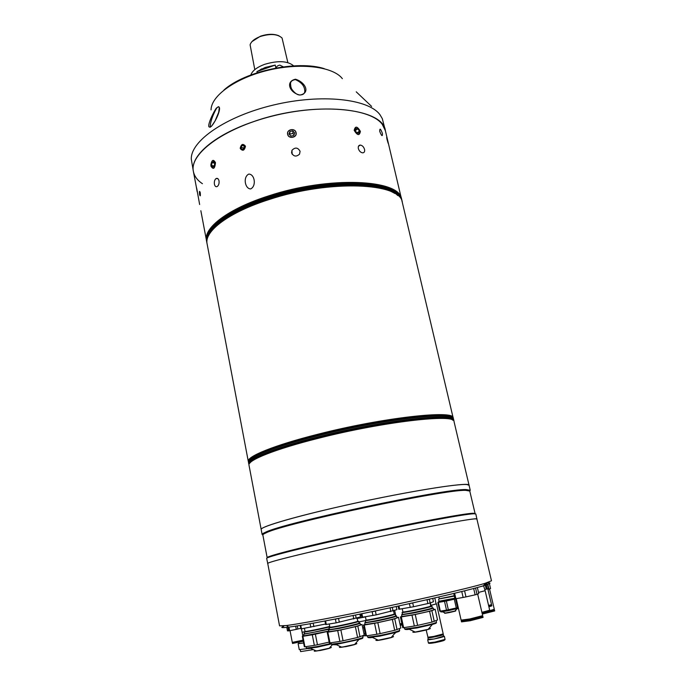 <?xml version="1.0" encoding="UTF-8"?>
<svg xmlns="http://www.w3.org/2000/svg" width="686" height="686" viewBox="0 0 686 686"><rect width="100%" height="100%" fill="white"/><g stroke="black" fill="none" stroke-linecap="round" stroke-linejoin="round"><path stroke-width="1.03" d="M287.854 62.606L282.057 38.013C277.59 33.966 270.335 33.46 260.294 36.495C254.532 38.733 251.136 41.503 250.098 44.813L254.798 69.629M251.976 41.589L260.397 36.229C267.754 33.811 273.963 33.683 279.031 35.843M250.827 74.98C252.302 70.804 256.881 67.262 264.556 64.364C278.002 60.351 287.708 60.857 293.659 65.873M275.232 65.084L256.924 71.593L265.208 67.46L275.232 65.084L275.858 68.025M256.924 71.593L257.164 72.75M382.411 133.444C380.593 128.539 379.701 127.853 379.718 131.369C381.665 136.24 382.565 136.926 382.411 133.444C380.601 128.539 379.701 127.853 379.718 131.369C381.665 136.24 382.565 136.926 382.411 133.444M387.942 141.625C386.715 136.668 386.381 135.828 386.955 139.121C388.319 144.051 388.653 144.892 387.942 141.625C386.715 136.668 386.381 135.828 386.955 139.121C388.319 144.051 388.653 144.892 387.942 141.625M200.252 192.672C200.535 196.127 200.303 196.745 199.575 194.541C199.232 191.094 199.454 190.476 200.252 192.672C199.454 190.476 199.232 191.094 199.575 194.541C200.303 196.745 200.535 196.127 200.252 192.672M248.769 174.09C242.775 177.057 245.005 188.89 250.664 188.933C256.658 185.992 254.703 174.004 248.769 174.09C242.775 177.065 245.005 188.873 250.664 188.933C256.667 186.009 254.703 173.995 248.769 174.09M251.959 458.137C260.08 451.868 282.195 444.039 318.313 434.667C373.09 420.638 437.033 412.063 448.473 416.368M250.227 462.098L249.987 461.618M469.773 491.047L475.072 513.505L473.246 513.248C464.834 513.342 414.25 522.672 360.227 534.343C306.179 546.013 265.997 556.26 267.163 557.701L262.867 535.029C262.772 534.531 263.896 533.777 266.254 532.765C284.184 523.418 445.583 489.118 465.768 490.361L469.773 491.047L470.244 490.293L469.078 485.328L467.149 484.59C458.462 483.398 407.673 491.639 353.702 503.455C299.688 515.255 259.771 526.797 261.186 529.515L248.992 465.134C247.277 460.383 275.146 449.098 318.518 438.251C383.568 421.607 455.804 413.487 454.029 421.556L469.078 485.328C471.779 480.86 399.235 492.617 332.89 508.146C288.686 518.367 259.917 527.2 261.186 529.515L262.129 534.523L262.867 535.011M360.382 131.352C357.26 126.095 355.194 125.778 354.182 130.383C357.449 135.614 359.515 135.939 360.39 131.378M287.631 134.31C288.497 139.361 297.381 137.689 296.095 132.715C295.203 127.613 286.371 129.251 287.623 134.293M358.341 148.553C359.172 151.091 360.622 152.524 362.68 152.849C364.292 152.712 364.909 151.572 364.549 149.437C363.752 146.864 362.337 145.406 360.296 145.072C358.658 145.243 358.006 146.401 358.341 148.553M291.584 152.892C293.625 156.614 296.283 157.034 299.559 154.136L300.082 151.28C297.853 147.379 295.134 147.061 291.936 150.337L291.584 152.892M206.615 241.223L206.486 240.632C203.322 227.915 228.155 208.724 268.68 195.887C329.297 175.719 400.264 179.32 401.542 199.172L385.386 130.683L382.274 124.363C370.697 108.379 321.314 103.603 272.248 116.106C223.113 128.454 189.302 153.99 193.392 171.491L191.308 159.255C190.356 141.102 225.643 116.32 273.645 104.984C321.597 93.502 368.614 98.878 380.018 114.776L382.308 118.652L385.386 130.683C383.217 107.453 312.705 100.533 253.426 121.679C213.749 135.073 189.816 156.494 193.392 171.491C194.352 176.233 197.362 180.307 202.421 183.711M206.597 241.12L200.844 210.705M219.023 180.847C218.474 178.754 217.505 177.974 216.124 178.523C214.649 179.681 214.083 181.584 214.426 184.225C214.941 186.326 215.867 187.098 217.205 186.541C218.705 185.374 219.314 183.479 219.023 180.847M199.643 204.514L196.822 188.907M196.813 188.899L196.333 187.021M210.928 166.141C213.32 169.914 214.838 168.765 215.49 162.676C213.363 158.963 211.803 159.752 210.808 165.043M240.211 148.442C242.681 151.383 244.43 150.654 245.468 146.238C242.947 143.263 241.198 144 240.211 148.442M233.96 211.357C243.864 205.911 255.655 200.989 269.332 196.573C300.871 186.36 338.867 181.293 364.54 183.599M341.868 185.803C318.055 187.089 294.045 191.523 269.847 199.112L255.561 204.154M447.641 418.666C433.732 415.304 371.683 424.025 318.887 437.497C284.767 446.286 263.021 453.763 253.649 459.903M451.851 419.378L451.757 418.897M250.056 461.198L250.09 462.261M354.328 130.374C357.449 135.494 359.455 135.811 360.364 131.326C357.26 126.224 355.245 125.907 354.328 130.374M359.455 131.189L358.924 133.273L356.814 132.947L355.237 130.52L355.777 128.436L357.886 128.771L359.455 131.189L356.849 132.947M355.262 130.554L357.886 128.771M287.743 134.25C288.592 139.215 297.235 137.577 295.975 132.698C295.117 127.75 286.499 129.38 287.743 134.25M290.915 136.06L288.986 134.019L289.929 131.438L292.802 130.897L294.731 132.938L293.788 135.519L290.915 136.06M289.929 131.438L289.784 134.868M290.092 134.036L292.948 133.496L292.802 130.897M292.948 133.496L294.088 134.705M210.919 166.089C213.32 169.768 214.804 168.645 215.353 162.719C212.934 159.049 211.459 160.181 210.919 166.089M214.555 163.054L211.923 162.745L213.466 161.562L214.684 163.225L214.341 166.081L212.797 167.255L211.588 165.583L214.366 165.901M211.923 162.745L211.588 165.583M197.199 191.806L196.282 186.729L197.199 191.806M197.131 191.377L196.488 187.732L197.182 191.368M243.496 148.973L243.333 148.15L241.035 146.993L241.438 148.982L243.213 149.316L244.593 147.661L244.19 145.672L242.415 145.338L244.319 146.307M241.035 146.993L242.415 145.338M243.333 148.15L244.43 146.838M243.384 150.14C246.308 146.873 245.931 145.003 242.244 144.514C239.328 147.773 239.706 149.651 243.384 150.14M470.244 490.293L466.223 489.581C445.969 488.252 283.481 522.792 265.516 532.242C263.158 533.262 262.035 534.025 262.129 534.523M476.933 519.182L475.835 513.994L474.017 513.754C465.597 513.865 414.713 523.272 360.339 535.02C305.93 546.759 265.491 557.041 266.665 558.455L267.772 563.643M477.027 519.019L475.218 518.856C466.84 519.208 415.948 528.812 361.505 540.551C307.019 552.281 266.485 562.34 267.626 563.532M442.924 634.55L433.972 637.011L428.278 637.62M426.169 629.962L427.935 637.234L433.758 636.428L443.207 633.915L436.485 603.826L430.817 605.326L430.465 602.857M433.989 598.115L432.737 598.432M434.778 597.935L436.125 603.972L431.005 605.284M428.21 637.543L427.884 637.774C427.584 638.469 441.69 635.63 443.165 634.696L442.95 634.447M427.884 637.774L428.296 639.635C427.995 640.338 442.101 637.508 443.585 636.557L443.345 634.533M443.713 636.171L434.178 638.992L428.244 639.412M485.885 583.074C492.085 582.465 491.322 583.349 483.613 585.715C467.432 590.757 407.518 604.538 355.545 615.008C323.132 621.525 300.862 625.563 288.737 627.133C281.637 628.007 279.991 627.716 283.815 626.275M354.508 613.078C407.484 602.377 468.581 588.374 484.976 583.349L491.476 580.802L476.899 519.045C480.106 516.524 407.493 530.227 340.53 545.138C295.949 555.008 266.717 562.503 267.746 563.506L279.554 625.846L286.525 625.529C298.813 623.891 321.477 619.741 354.508 613.078M362.714 636.102L365.647 635.57M363.957 633.778L365.226 633.538M362.765 628.016L364.034 627.767M362.757 627.964L364.017 627.724M358.812 621.885L365.269 620.633M357.183 618.506L365.441 616.903L357.174 618.463M300.228 649.711L300.597 651.606L313.365 649.616M298.976 643.211L298.101 643.648L299.259 649.633L306.985 648.673M298.101 643.648L303.632 643.022M298.813 642.379L299.019 643.451L303.615 642.971M302.826 635.999L303.529 635.862M302.106 632.286L304.258 631.875M302.097 632.243L304.344 631.815M432.42 624.414L431.863 625.006M410.031 629.611L409.276 629.294M430.285 602.925L430.602 606.21C427.764 607.479 402.219 612.752 402.896 611.921L402.228 608.791M432.729 598.406L433.466 601.708L430.156 602.977L429.333 599.238L427.044 599.804L427.867 603.551L413.547 606.741L398.78 609.297L398.094 606.098M430.156 602.977L427.867 603.551M399.664 609.237L398.943 605.918M409.37 603.646L410.288 607.402M413.547 606.741L412.732 602.977L409.465 603.637M412.732 602.977L413.358 602.762M426.169 599.898L427.044 599.804M430.731 606.158L431.563 606.381C428.553 607.736 401.344 613.344 402.082 612.461L403.179 611.981M414.027 614.647C425.663 612.246 432.223 610.617 433.724 609.76L433.355 608.096C431.854 608.936 425.286 610.557 413.658 612.958L401.602 614.81L401.962 616.474L414.027 614.647M402.416 614.021C400.924 614.75 404.68 614.244 413.667 612.495C427.164 609.674 433.363 608.079 432.283 607.71M401.936 616.345L400.427 616.937L402.733 627.681L403.625 627.673L401.31 616.903L411.969 615.136L414.335 626.018L417.62 625.375L415.244 614.485L429.582 611.269L431.974 622.108L417.62 625.375M411.969 615.136L415.244 614.485M434.272 621.482L431.871 610.669L435.156 609.297L437.531 619.973L431.974 622.108M435.156 609.297L433.655 609.442M400.427 616.937L401.31 616.903M414.335 626.018L403.625 627.673M429.582 611.269L431.871 610.669M311.281 648.656L310.724 648.399M329.726 626.421C322.84 628.342 304.447 632.055 305.021 631.403L304.421 628.325M325.558 624.028L301.446 628.83L300.88 628.83L300.219 625.418M302.843 636.093L300.768 625.332M310.115 623.72L310.801 627.244M313.879 626.627L313.202 623.171M329.803 626.815C321.931 628.942 303.641 632.595 304.215 631.935L305.33 631.454M329.349 629.216L303.709 634.224L304.027 635.853L328.748 631.086M304.507 633.461C303.041 634.138 306.239 633.71 314.111 632.175L329.263 628.779M303.992 635.708L302.32 636.274L304.352 646.735L304.927 646.787L302.895 636.299L312.276 634.782L314.351 645.372L317.447 644.763L315.363 634.164L328.765 631.163M312.276 634.782L315.363 634.164M302.32 636.274L302.895 636.299M314.351 645.372L304.927 646.787M329.16 642.105L317.447 644.763M361.951 637.989C363.657 637.954 362.645 638.469 358.924 639.532L358.426 640.115M336.603 644.806L331.887 644.643M357.097 618.095L357.74 621.199L357.14 621.507C353.41 622.939 329.194 627.964 329.872 627.167L329.246 624.037M359.893 614.124L360.476 616.937L336.14 622.862L325.661 624.543L324.958 621.002M356.223 618.395L355.528 615.016M353.076 615.514L353.787 619.004M326.313 624.534L325.584 620.881M334.802 619.124L335.385 619.115L336.14 622.862M339.321 622.219L338.558 618.472L335.385 619.115M338.558 618.472L339.124 618.275M357.5 621.362L358.701 621.353L358.066 621.679C354.113 623.205 328.32 628.565 329.048 627.707L330.163 627.227M339.819 630.065C351.832 627.579 358.692 625.872 360.416 624.946L360.073 623.291C358.349 624.2 351.481 625.889 339.476 628.376L328.543 630.048L328.877 631.712L339.819 630.065M329.357 629.268C327.857 629.98 331.244 629.525 339.519 627.913C350.683 625.709 362.662 622.622 359.018 622.905M328.851 631.566L327.179 632.158L329.306 642.859L329.975 642.902L327.839 632.166L337.692 630.571L339.87 641.41L343.069 640.784L340.873 629.937L355.365 626.687L357.586 637.483L343.069 640.784M337.692 630.571L340.873 629.937M360.021 636.831L357.8 626.061L362.036 624.5L364.24 635.125L357.586 637.483M362.036 624.5L360.356 624.663M327.179 632.158L327.839 632.166M339.87 641.41L329.975 642.902M355.365 626.687L357.8 626.061M395.599 632.878L394.965 633.118M373.141 637.766L372.335 637.457M393.575 610.866L394.244 613.979L393.764 614.236C390.445 615.608 365.389 620.796 366.075 619.973L365.424 616.817M396.216 606.51L396.894 609.665L376.185 614.879L361.865 617.323L361.153 613.867M393.078 611.046L392.289 607.35M390.205 607.796L390.703 611.646M362.637 617.289L361.899 613.721M371.409 611.758L372.146 611.749L372.944 615.531M376.185 614.879L375.396 611.089L372.146 611.749M375.396 611.089L376.631 610.669M394.013 614.142L395.222 614.133L394.716 614.416C391.2 615.874 364.515 621.396 365.244 620.513L366.35 620.024M376.683 622.811C388.593 620.35 395.359 618.669 396.98 617.769L396.619 616.097C394.999 616.971 388.233 618.643 376.322 621.113L364.755 622.879L365.106 624.552L376.683 622.811M365.569 622.082C364.069 622.811 367.662 622.331 376.348 620.641C387.547 618.429 399.158 615.428 395.556 615.702M365.072 624.414L363.46 625.015L365.698 635.819L366.478 635.845L364.24 625.006L374.573 623.317L376.863 634.258L380.13 633.624L377.823 622.665L392.358 619.407L394.682 630.314L380.13 633.624M374.573 623.317L377.823 622.665M397.065 629.671L394.733 618.789L398.532 617.306L400.838 628.033L394.682 630.314M398.532 617.306L396.92 617.46M363.46 625.015L364.24 625.006M376.863 634.258L366.478 635.845M392.358 619.407L394.733 618.789M463.436 620.041L461.292 620.899L461.507 621.876L470.244 620.727L483.073 617.391L482.85 616.414L480.509 616.491M461.292 620.899L470.021 619.741L482.85 616.414M464.165 619.947C460.743 621.104 462.767 621.002 470.227 619.638C480.337 617.486 483.527 616.508 479.806 616.688M456.224 598.655L461.112 620.127L469.841 618.961L482.67 615.642L477.662 594.085M454.638 593.261L455.881 598.715L454.972 598.792L453.763 593.476M461.764 591.521L463.127 597.455L455.881 598.715M464.576 590.817L465.974 596.889L463.127 597.455M472.611 588.768L473.674 588.528L475.141 594.839L465.974 596.889M473.674 588.528L475.561 588.056L477.027 594.359L475.141 594.839M475.561 588.056L476.161 587.825M477.353 587.499L478.777 593.604L477.027 594.359M399.947 623.874L401.85 623.548M400.238 625.255L402.142 624.929M400.075 624.492L401.979 624.166M488.895 606.801L491.828 605.867L491.656 605.155L488.972 605.404M488.724 606.081L491.656 605.155M488.715 606.03C491.648 605.241 491.605 605.069 488.595 605.515M488.586 605.498L491.519 604.572L487.797 588.717M484.17 584.746L485.148 584.532M485.302 585.192L486.237 589.197L484.848 589.514M486.297 584.866L487.257 588.94L486.237 589.197M487.523 584.446L488.458 588.434L487.257 588.94M486.837 583.863L484.427 584.301M292.922 642.619L292.493 643.468L303.289 641.247M292.382 642.859L303.169 640.647M292.879 642.379L302.818 640.69L303.049 640.175M290.041 630.631L292.287 642.379L303.075 640.167M287.983 626.584L287.28 626.755M286.808 627.364L287.477 630.871L288.626 630.88L287.931 627.236M287.871 626.91L288.326 626.832M288.952 627.107L289.638 630.708L288.626 630.88M295.675 626.147L296.292 629.371L289.638 630.708M297.27 625.898L297.87 629.019L296.292 629.371M300.777 628.299L297.87 629.019M489.307 610.823L494.297 609.271L489.53 588.991M489.41 583.675L490.559 588.554L487.978 589.488M484.59 584.018L485.86 583.735M487.849 584.326L489.007 589.223M487.437 582.946L484.951 583.4M482.309 614.081L494.692 610.926L494.477 610.008L491.956 610.146M489.976 611.44L494.477 610.008M489.967 611.363C494.083 610.274 494.52 609.931 491.27 610.326M481.906 612.341L489.693 610.214L485.131 590.715M478.502 592.43L485.131 590.706L483.57 585.724M479.008 587.045L483.964 585.733M482.258 613.859L490.044 611.715L489.847 610.883L487.412 611.029M482.061 613.018L489.847 610.883M482.044 612.967C488.981 611.38 490.559 610.789 486.794 611.2M439.04 601.236L454.835 598.192M454.904 598.458L438.517 601.708L438.628 602.205L455.873 598.749M438.611 602.145L437.822 602.454L439.769 611.175L440.335 611.14L438.38 602.411L444.519 601.348L446.5 610.128L448.335 609.76L446.354 600.979L454.286 599.212L456.284 607.967L448.335 609.76M444.519 601.348L446.354 600.979M458.205 607.342L457.528 607.642L455.538 598.887L456.036 598.689M437.822 602.454L438.38 602.411M446.5 610.128L440.335 611.14M454.286 599.212L455.538 598.887M456.284 607.967L457.528 607.642M454.278 595.714L439.263 598.827L438.851 596.992M454.364 596.108L440.215 598.758M453.506 595.962L454.303 595.842M295.46 79.216C304.987 81.96 311.015 92.919 299.954 95.054C289.775 92.97 285.007 81.557 295.46 79.216L295.392 79.576C291.679 80.202 290.092 81.908 290.615 84.695L290.881 86.916M216.244 108.242C223.087 102.463 218.174 117.923 211.863 125.778C204.925 131.592 210.945 116.303 216.244 108.242L216.416 108.482C212.849 115.102 210.799 120.745 210.285 125.409L210.268 127.279M371.615 106.416L356.223 91.83M211.863 125.778L215.061 120.942L218.68 112.35L219.263 107.822C219.083 106.167 218.139 106.39 216.416 108.482M304.876 91.607L304.661 89.712C304.087 85.493 301 82.114 295.392 79.576M276.252 67.948C276.449 66.516 277.633 65.573 279.819 65.119L283.309 66.851M258.682 70.967L261.083 69.183M248.641 461.867C246.257 457.082 274.066 445.574 317.841 434.572C383.294 417.757 455.727 409.919 453.017 418.426M317.704 434.298C382.677 417.594 454.895 409.671 453.172 417.945C454.775 410.211 382.711 417.791 317.824 434.564C274.529 445.36 246.814 456.996 248.306 461.489C246.566 456.602 274.374 445.18 317.704 434.298M248.306 461.489L207.112 243.933C203.965 231.328 228.841 212.257 269.418 199.437C330.095 179.32 401.078 182.759 402.322 202.447L453.172 417.945M394.776 193.478C377.326 181.353 317.901 183.342 269.452 199.266C316.58 183.797 374.513 181.37 393.292 192.637M211.365 231.311C220.686 219.743 240.04 209.076 269.409 199.283C238.702 209.556 219.014 220.686 210.345 232.674M318.544 438.002C378.715 422.619 447.452 414.061 452.777 420.158M249.567 463.35C254.429 457.168 277.418 448.713 318.527 438.002M206.572 238.719C206.074 226.148 230.668 208.295 268.826 196.187C326.742 176.954 395.513 179.175 400.684 197.465M392.529 190.339C373.81 178.995 316.032 181.336 269.041 196.805C317.481 180.838 376.88 178.977 394.176 191.257M402.159 201.864L401.825 200.338C400.555 180.547 329.58 177.014 268.946 197.156C228.395 209.993 203.553 229.141 206.709 241.815L207.009 243.341M402.039 201.272C400.787 181.524 329.812 178.034 269.152 198.16C228.592 210.988 203.733 230.11 206.88 242.75L206.992 243.196M397.726 195.553C384.529 181.087 321.382 181.679 269.452 198.811C235.169 210.431 214.847 222.753 208.501 235.778M268.929 196.839C239.663 206.623 220.395 217.308 211.134 228.901M452.726 419.952L452.871 419.378M451.997 417.697C447.143 411.334 378.346 419.721 318.064 435.19M453.72 420.261L453.48 419.24C455.221 411.034 382.994 419.035 317.995 435.713C274.649 446.586 246.823 457.956 248.546 462.793L248.744 463.83C247.02 459.028 274.872 447.692 318.227 436.828C383.251 420.166 455.478 412.115 453.72 420.261C450.402 412.869 380.781 421.65 318.484 437.402C290.435 444.597 270.301 451.079 258.065 456.859C247.466 462.458 249.824 462.175 248.744 463.83M453.077 420.346C451.731 413.118 381.202 421.384 318.518 437.428C277.161 447.787 249.661 458.642 249.37 463.65M318.012 435.198C276.732 446.003 253.82 454.526 249.275 460.786M249.044 462.45L249.524 463.144M444.357 636.265L445.043 639.361L434.864 642.113L428.381 642.851C428.236 643.545 430.474 643.477 435.078 642.645L429.11 643.339M443.61 640.021C445.591 640.175 442.762 641.058 435.138 642.662M360.947 615.831L360.296 616.071M360.227 615.719L361.325 615.393L360.296 616.045M413.821 631.703C412.14 632.286 412.603 632.406 415.219 632.055L428.15 629.328C430.688 628.59 431.065 628.299 429.282 628.445M435.481 622.854C437.196 622.828 436.159 623.36 432.36 624.432L417.011 627.939L405.194 629.439M416.796 627.364C428.467 624.972 435.035 623.282 436.51 622.296C436.227 623.077 434.847 623.788 432.36 624.432L428.15 629.328L419.6 631.377L415.219 632.055L409.336 629.285C406.798 629.705 405.246 629.611 404.663 629.011L416.796 627.364M429.35 628.736C430.208 629.011 427.009 629.902 419.738 631.42M419.695 631.429C414.841 632.329 412.895 632.526 413.881 631.995M315.208 650.671C313.605 651.228 313.999 651.34 316.383 651.014L329.271 648.219C331.587 647.533 331.904 647.267 330.223 647.421M331.329 643.991L317.035 647.215L306.899 648.493M306.11 646.606L306.393 648.081L316.812 646.658L331.209 643.425M330.275 647.695C330.995 648.004 327.651 648.93 320.251 650.482M320.19 650.491L315.26 650.945M340.402 646.872C338.738 647.455 339.184 647.575 341.739 647.224L354.662 644.437C357.149 643.708 357.509 643.417 355.76 643.571M358.924 639.532L335.926 644.48C333.456 644.9 331.938 644.806 331.372 644.214L342.374 642.731C354.422 640.261 361.29 638.486 362.988 637.423C362.697 638.194 361.351 638.898 358.924 639.532L354.662 644.437L345.564 646.632L341.739 647.224L335.926 644.48M355.811 643.862C356.583 644.163 353.23 645.106 345.744 646.666M345.693 646.675L340.462 647.164M376.88 639.867C375.182 640.467 375.662 640.578 378.303 640.218L391.234 637.466C393.798 636.719 394.193 636.419 392.401 636.565M398.66 630.931C400.367 630.914 399.303 631.446 395.47 632.535L379.59 636.179L368.245 637.603M379.367 635.605C391.32 633.152 398.086 631.412 399.681 630.365C399.398 631.154 397.991 631.883 395.47 632.535L391.234 637.466L382.385 639.584L378.303 640.218L372.447 637.44C369.874 637.869 368.296 637.783 367.722 637.174L379.367 635.605M392.461 636.857C393.284 637.157 389.982 638.074 382.548 639.626M382.496 639.644C377.806 640.518 375.954 640.69 376.94 640.158M440.618 611.097L440.781 611.818L447.829 610.78L458.402 608.225M458.445 608.413L440.969 611.972M445.205 612.967C444.211 613.284 444.382 613.353 445.711 613.173L454.715 611.286C456.01 610.917 456.139 610.78 455.092 610.892L455.144 611.106M455.127 611.012L445.231 613.087M342.365 78.667C333.259 66.636 300.657 62.417 268.166 70.255C235.632 77.99 211.056 95.826 211.048 109.914M304.661 89.729L304.661 89.712C305.261 93.116 303.709 94.865 299.996 94.951L299.954 95.054M261.863 68.814L258.974 70.864M217.925 178.712L216.124 178.523M292.176 154.256L291.936 150.337M358.452 146.29L360.296 145.072M193.392 171.491L196.342 187.055M268.938 196.831C238.196 207.146 218.551 218.337 210.002 230.402M465.768 490.361L466.223 489.581M266.254 532.765L265.516 532.242M442.864 634.739L443.062 634.053M428.407 637.774L427.935 637.234M427.695 639.755L428.381 642.851M445.043 639.361C445.394 640.141 442.076 641.239 435.078 642.645M483.613 585.715L484.976 583.349M288.737 627.133L286.525 625.529M361.007 613.901L361.325 615.393M431.94 606.15L432.36 608.053M402.082 612.461L402.493 614.364M436.51 622.296L436.142 620.616M404.663 629.011L404.354 627.561M304.215 631.935L304.575 633.787M306.393 648.081C307.019 648.647 308.426 648.733 310.621 648.347L316.383 651.014L320.07 650.439L329.271 648.219L332.247 644.857M358.701 621.353L359.087 623.248M329.048 627.707L329.426 629.611M362.988 637.423L362.645 635.768M331.372 644.214L331.072 642.739M395.222 614.133L395.625 616.054M365.244 620.513L365.647 622.434M399.681 630.365L399.321 628.693M367.722 637.174L367.413 635.699M465.545 620.461L465.391 619.758M478.777 617.709L478.614 617.006M395.796 615.694L394.673 610.463M401.147 624.311L401.01 623.703M490.627 611.192L490.473 610.531M486.22 611.989L486.082 611.38M458.428 608.353L456.876 608.936L454.715 611.286L449.038 612.632L445.711 613.173L442.744 611.895L440.781 611.818M438.611 599.281L439.083 601.425M223.936 90.029C244.859 71.121 297.544 59.922 324.341 68.686M299.971 94.951C297.441 95.122 294.663 93.15 291.636 89.017L290.855 86.83M211.863 125.761L211.125 126.593"/></g></svg>
